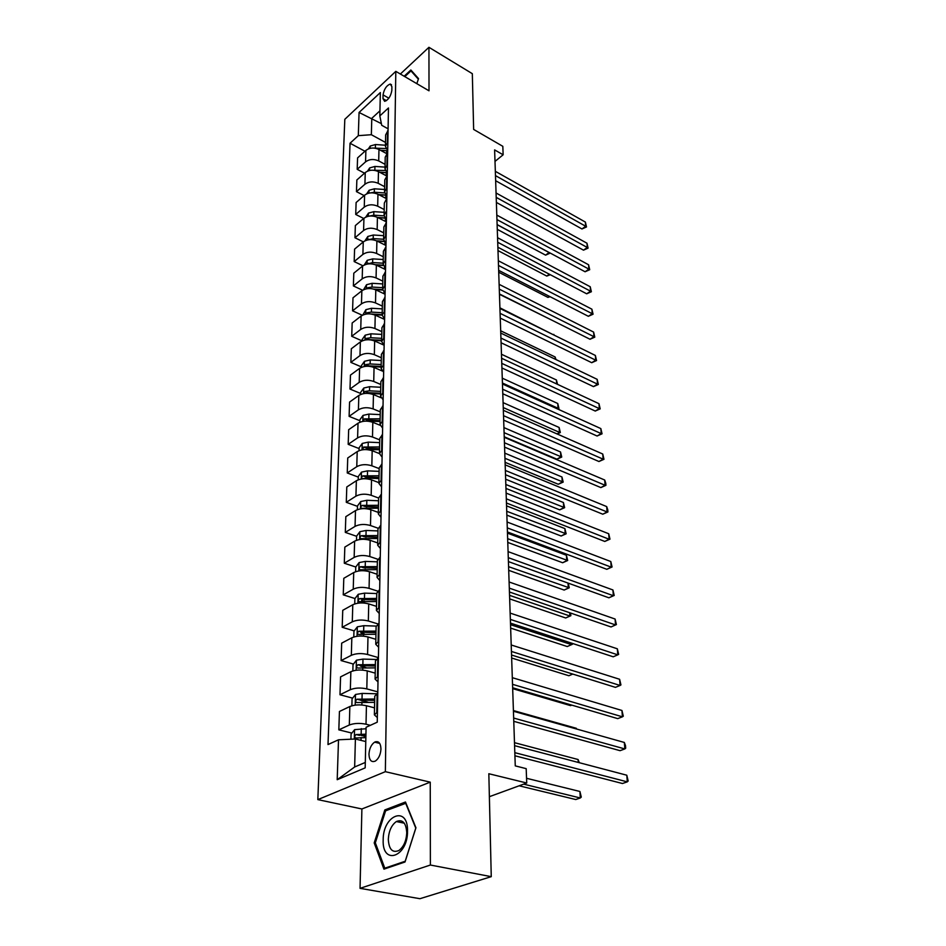 <?xml version="1.0" encoding="UTF-8"?>
<svg xmlns="http://www.w3.org/2000/svg" width="946" height="946" viewBox="0 0 946 946"><rect width="100%" height="100%" fill="white"/><g stroke="black" fill="none" stroke-linecap="round" stroke-linejoin="round"><path stroke-width="1.42" d="M380.966 748.984C380.623 742.882 378.506 740.6 374.616 742.149C371.258 744.561 369.378 748.57 368.964 754.187C369.283 760.359 371.423 762.653 375.385 761.057C378.731 758.609 380.588 754.577 380.966 748.984M360.048 888.341L419.929 898.7L491.258 876.658L430.383 865.034L430.241 782.153L385.353 771.676L317.832 799.618L361.892 808.972L360.048 888.341L430.383 865.034M385.353 771.676L395.806 71.352L344.817 119.302L317.832 799.618M395.806 71.352L429.011 90.804L428.94 47.3L400.371 74.013M428.94 47.3L472.326 73.682L473.639 129.425L502.823 146.323L503.142 154.789L494.616 149.894L515.263 765.882L526.189 768.649L526.733 783.016L488.834 773.733L491.258 876.658M383.059 94.896L382.988 98.691L384.655 101.34C388.416 99.874 390.804 96.256 391.833 90.473L391.892 86.665L390.26 84.052C386.5 85.495 384.111 89.113 383.059 94.896L388.841 98.195M379.937 110.812L371.79 118.333L371.352 134.71L358.309 135.656L350.044 143.248L328.002 744.561L338.514 739.784L355.4 739.003L354.655 766.981L365.298 762.441M358.309 135.656L359.066 112.468L380.351 92.554L379.831 115.909L381.711 125.286L388.097 128.833M338.514 739.784L337.202 779.705L365.18 767.868L366.09 727.261L377.253 722.188L388.475 107.962L379.831 115.909M489.366 796.686L526.733 783.016M495.006 161.399L503.142 154.789M381.392 123.666L359.066 112.468M385.507 142.456L371.352 134.71M386.678 153.642L378.968 149.468C374.072 147.304 369.72 147.623 365.889 150.402L357.576 157.899L357.198 169.322L364.529 173.189M385.081 164.344L378.707 160.926C373.788 158.774 369.413 159.094 365.558 161.861L357.198 169.322M386.713 175.991L378.459 171.604C373.528 169.476 369.117 169.783 365.251 172.55L356.855 179.977L356.465 191.648L364.115 195.586M384.644 186.693L378.199 183.311C373.232 181.183 368.798 181.502 364.92 184.245L356.465 191.648M386.595 211.159L386.819 198.837L377.951 194.237C372.961 192.121 368.502 192.428 364.6 195.172L356.11 202.527L355.72 214.446L363.713 218.479M384.206 209.539L377.69 206.193C372.665 204.088 368.183 204.407 364.257 207.127L355.72 214.446M386.394 221.908L377.43 217.355C372.381 215.262 367.888 215.57 363.938 218.278L355.353 225.574L354.963 237.753L363.311 241.869M383.757 232.882L377.158 229.571C372.074 227.501 367.556 227.809 363.583 230.505L354.963 237.753M385.968 245.475L376.898 240.982C371.79 238.924 367.237 239.232 363.252 241.916L354.584 249.129L354.182 261.581L362.933 265.779M383.284 256.744L376.614 253.481C371.482 251.435 366.906 251.742 362.897 254.403L354.182 261.581M385.53 269.586L376.354 265.14C371.187 263.106 366.587 263.414 362.555 266.074L353.792 273.193L353.378 285.929L362.602 290.245M382.811 281.139L376.07 277.923C370.867 275.901 366.244 276.208 362.188 278.845L353.378 285.929M385.069 294.23L375.799 289.854C370.572 287.844 365.925 288.152 361.845 290.777L352.988 297.813L352.562 310.832L362.318 315.278M382.326 306.102L375.503 302.921C370.241 300.934 365.57 301.242 361.467 303.843L352.562 310.832M384.608 319.441L375.231 315.136C369.945 313.161 365.239 313.457 361.112 316.047L352.16 322.988L351.723 336.303L362.093 340.903M381.829 331.632L374.935 328.51C369.602 326.547 364.872 326.855 360.733 329.421L351.723 336.303M383.769 345.054L374.651 340.998C369.295 339.058 364.541 339.354 360.367 341.908L351.321 348.743L350.871 362.377L361.384 366.894M381.321 357.754L374.344 354.679C368.952 352.763 364.163 353.059 359.977 355.59L350.871 362.377M382.137 370.962L374.048 367.462C368.633 365.558 363.82 365.865 359.61 368.372L350.458 375.101L349.996 389.043L360.639 393.477M380.812 384.49L373.741 381.475C368.29 379.594 363.441 379.89 359.196 382.373L349.996 389.043M381.013 397.734L373.445 394.565C367.959 392.696 363.087 392.992 358.83 395.463L349.571 402.074L349.109 416.358L359.87 420.698M380.28 411.853L373.114 408.909C367.604 407.064 362.696 407.359 358.416 409.807L349.109 416.358M380.138 425.286L372.819 422.318C367.261 420.485 362.33 420.781 358.026 423.205L348.672 429.697L348.187 444.324L359.09 448.57M379.736 439.89L372.488 437.005C366.894 435.207 361.94 435.503 357.6 437.892L348.187 444.324M379.464 453.583L372.18 450.734C366.551 448.96 361.561 449.244 357.21 451.62L347.738 457.982L347.253 472.965L358.286 477.103M379.169 468.601L371.837 465.799C366.185 464.037 361.159 464.332 356.772 466.674L347.253 472.965M378.897 482.637L371.518 479.859C365.83 478.132 360.781 478.416 356.37 480.734L346.792 486.965L346.295 502.314L357.47 506.347M378.601 498.034L371.175 495.29C365.44 493.587 360.355 493.871 355.921 496.165L346.295 502.314M378.317 512.413L370.844 509.717C365.085 508.026 359.965 508.309 355.507 510.58L345.822 516.658L345.302 532.385L356.618 536.299M378.069 528.211L370.489 525.538C364.695 523.871 359.539 524.155 355.046 526.39L345.302 532.385M377.726 542.945L370.158 540.32C364.316 538.688 359.137 538.972 354.62 541.171L344.829 547.095L344.297 563.225L355.755 567.009L355.625 571.703M377.761 559.24L369.791 556.544C363.914 554.935 358.7 555.219 354.159 557.395L344.297 563.225M377.123 574.246L369.448 571.715C363.536 570.131 358.286 570.414 353.721 572.555L343.8 578.302L343.256 594.845L354.998 598.546M377.714 591.132L369.07 588.353C363.122 586.804 357.836 587.076 353.236 589.192L343.256 594.845M376.496 606.351L368.727 603.915C362.732 602.389 357.422 602.661 352.787 604.742L342.748 610.312L342.192 627.293L354.23 630.887M377.998 623.946L368.337 620.99C362.306 619.5 356.961 619.772 352.29 621.818L342.192 627.293M375.858 639.307L367.982 636.965C361.904 635.499 356.524 635.771 351.829 637.781L341.672 643.162L341.104 660.58L353.449 664.068M378.435 657.624L367.58 654.49C361.467 653.059 356.051 653.331 351.333 655.306L341.104 660.58M375.195 673.126L367.214 670.891C361.065 669.484 355.601 669.756 350.86 671.695L340.572 676.875L339.981 694.754L352.657 698.124M377.809 691.881L366.812 688.889C360.615 687.529 355.117 687.789 350.339 689.681L339.981 694.754M374.521 707.856L366.433 705.728C360.19 704.403 354.667 704.664 349.854 706.52L339.437 711.487L338.834 729.851L351.865 733.079M370.347 725.322L366.019 724.222C359.728 722.921 354.159 723.193 349.322 725.003L338.834 729.851M365.771 741.558L355.4 739.003M388.073 130.43L385.661 134.876L385.436 146.11M350.044 143.248L364.955 151.254M361.017 735.361L365.877 736.567M360.237 700.135L368.018 702.204M360.45 666.043L365.996 667.616M360.946 632.886L364.364 633.915M361.549 600.604L363.205 601.124M387.86 141.971L385.436 146.394L387.694 150.639M387.659 152.732L385.223 157.142L384.998 168.625M387.446 164.521L384.998 168.908L387.292 173.118M387.245 175.53L384.786 179.894L384.549 191.648M387.02 187.592L384.549 191.932L386.867 196.094M386.299 199.275L384.324 203.165L384.1 215.191M386.074 211.597L384.088 215.463L386.441 219.59M386.382 222.677L383.863 226.945L383.627 239.255L373.185 238.605L368.408 239.787M386.157 235.282L383.627 239.527L386.003 243.607M385.933 247.048L383.39 251.269L383.154 263.875M385.696 259.949L383.142 264.147L385.554 268.167M385.483 271.987L382.905 276.161L382.657 289.062M385.235 285.184L382.657 289.334L385.093 293.295M385.01 297.505L382.421 301.62L382.16 314.841M384.762 311.021L382.149 315.101L384.62 319.003M384.537 323.627L381.912 327.694L381.652 341.234M384.289 337.462L381.64 341.482L384.135 345.325M384.052 350.375L381.392 354.372L381.12 368.254M383.792 364.541L381.12 368.502L383.65 372.275M383.544 377.773L380.86 381.699L380.588 395.925M383.284 392.283L380.576 396.173L383.142 399.874M383.035 405.846L380.316 409.689L380.032 424.281M382.763 420.71L380.032 424.518L382.622 428.148M382.503 434.604L379.76 438.376L379.464 453.335M382.231 449.847L379.464 453.572L382.101 457.119M381.971 464.096L379.192 467.785L378.885 483.134M381.687 479.717L378.885 483.359L381.557 486.823M381.415 494.32L378.601 497.927L378.294 513.678M381.12 510.355L378.294 513.903L381.002 517.273M380.848 525.337L377.998 528.849L377.69 545.014M380.552 541.786L377.679 545.239L380.422 548.514M380.268 557.159L377.383 560.564L377.064 577.178M379.961 574.045L377.064 577.391L379.843 580.56M379.665 589.831L376.756 593.13L376.425 610.194M379.358 607.155L376.413 610.395L379.24 613.457M379.062 623.367L376.106 626.548L375.763 644.084M378.731 641.163L375.763 644.285L378.625 647.218M378.424 657.813L375.444 660.876L375.089 678.909M378.093 676.094L375.089 679.098L377.986 681.912M377.785 693.217L374.758 696.15L374.391 714.691M377.43 712.007L374.391 714.869L377.336 717.553M337.202 779.705L354.655 766.981M416.819 83.65L418.534 78.613L410.86 69.992L404.155 76.236M430.241 782.153L361.892 808.972M405.03 861.983L415.944 827.785L405.479 801.995L384.833 809.942L374.202 842.921L383.946 869.149L405.03 861.983M375.467 843.17L374.202 842.921M386.819 810.355L384.833 809.942M495.645 180.721L581.956 228.967L585.692 226.271L495.479 175.613M585.385 222.085L586.496 226.957L585.692 226.271L585.385 222.085L495.337 171.321M586.496 226.957L581.956 228.967M368.349 148.9L370.264 146.027L375.479 144.537L385.448 145.235M380.469 150.284L387.694 150.804L380.434 150.26M497.277 229.358L545.594 255.148L549.141 252.487M385.992 148.581L372.866 148.025M497.123 224.687L549.153 252.582L550.016 253.185L545.594 255.148M496.378 202.432L583.505 250.158L587.289 247.485L496.212 197.371M586.969 243.217L588.081 248.124L587.289 247.485L586.969 243.217L496.059 192.984M588.081 248.124L583.505 250.158M497.123 224.592L585.089 271.762L588.909 269.125L496.957 219.578M588.578 264.762L589.713 269.716L588.909 269.125L588.578 264.762L496.804 215.109M589.713 269.716L585.089 271.762M497.88 247.225L586.697 293.804L590.552 291.202L497.714 242.271M590.221 286.744L591.368 291.735L590.552 291.202L590.221 286.744L497.561 237.694M591.368 291.735L586.697 293.804M367.509 171.143L369.673 167.903L374.947 166.437L385.034 167.123M379.713 172.267L386.879 172.763M497.986 250.584L546.753 276.066L549.366 274.222M379.535 172.184L386.796 172.68M385.306 170.517L371.518 170.209M550.312 274.73L546.753 276.066M366.646 193.883L369.082 190.264L374.403 188.798L384.596 189.484M378.92 194.734L385.909 195.195M498.719 272.223L547.935 297.399L549.437 296.358M378.601 194.569L385.779 195.042M384.679 192.937L374.32 192.251L370.276 192.913M550.087 296.701L547.935 297.399M365.735 217.131L368.467 213.11L373.847 211.656L384.147 212.318M499.453 294.312L549.425 318.956M378.081 217.686L385.022 218.124M384.111 215.842L373.765 215.18L369.271 216.102M377.608 217.438L384.868 217.899M498.648 270.343L588.341 316.295L592.243 313.729L498.483 265.448M591.9 309.188L593.059 314.214L592.243 313.729L591.9 309.188L498.329 260.765M593.059 314.214L588.341 316.295M364.92 240.852L367.84 236.453L373.28 235.01L383.698 235.672M377.218 241.135L384.182 241.573M376.543 240.816L384.041 241.277M553.859 335.002L499.914 307.828M553.824 334.399L554.06 335.097M404.817 76.626L410.966 70.903L418.345 79.192M412.468 71.79L410.966 70.903M383.177 839.942C382.042 865.874 407.844 857.135 407.525 831.12C408.116 805.081 382.894 814.837 383.177 839.942M388.309 839.327C388.948 849.402 392.46 853.138 398.845 850.537C403.682 846.895 406.319 840.935 406.756 832.669C406.035 822.748 402.57 819.047 396.362 821.542C391.49 825.089 388.806 831.014 388.309 839.327M405.633 803.13L415.767 828.128L405.207 861.238L384.786 868.192L375.326 842.791L385.613 810.817L405.976 803.213M386.063 868.428L384.786 868.192M499.441 293.958L590.02 339.259L593.97 336.717L499.287 289.121M593.615 332.081L594.786 337.143L593.97 336.717L593.615 332.081L499.121 284.344M594.786 337.143L590.02 339.259M500.257 318.093L591.723 362.696L595.72 360.19L500.091 313.327M595.365 355.448L596.548 360.556L595.72 360.19L595.365 355.448L499.926 308.443M596.548 360.556L591.723 362.696M501.084 342.759L593.473 386.618L597.517 384.147L500.919 338.053M597.151 379.322L598.345 384.466L597.517 384.147L597.151 379.322L500.753 333.063M598.345 384.466L593.473 386.618M501.924 367.97L595.259 411.049L599.35 408.625L501.77 363.347M598.984 403.694L600.178 408.873L599.35 408.625L598.984 403.694L501.593 358.25M600.178 408.873L595.259 411.049M502.787 393.761L597.08 436.011L601.218 433.623L502.633 389.208M600.84 428.585L602.058 433.812L601.218 433.623L600.84 428.585L502.456 383.993M602.058 433.812L597.08 436.011M364.245 265.01L367.202 260.316L372.7 258.885L383.236 259.523M376.295 265.117L383.426 265.542M383.165 263.201L372.606 262.562L367.604 263.993M375.302 264.703L383.296 265.176M555.243 359.208L555.113 356.973L500.682 330.793M555.113 356.973L555.988 359.563M363.548 289.736L366.551 284.711L372.109 283.303L382.763 283.93M375.302 289.63L382.74 290.067M382.692 287.679L372.015 287.064L367.793 287.702L366.823 288.743M373.776 289.109L382.669 289.63M556.65 383.934L556.425 379.996L501.463 354.242M556.425 379.996L557.549 384.36M383.934 319.121L384.62 319.18M362.838 315.018L365.877 309.661L371.494 308.266L382.279 308.881M374.178 314.711L382.16 315.148M382.196 312.724L371.411 312.109L367.143 312.748L366.067 314.048M371.518 314.037L382.16 314.64M502.432 383.024L558.034 408.258L557.762 403.504L502.267 378.175M557.17 408.79L558.944 408.506L557.915 409.133M557.762 403.504L558.944 408.506M362.117 340.891L362.152 339.508L365.191 335.18L370.879 333.808L381.782 334.399M372.854 340.347L381.652 340.82M381.699 338.337L370.785 337.746L366.469 338.372L365.322 339.945M366.469 338.372L369.401 339.673L381.664 340.217M503.248 407.572L559.417 432.346L559.133 427.486L503.083 402.629M556.863 433.859L560.328 432.523L557.229 434.013M559.133 427.486L560.328 432.523M361.372 367.367L361.419 365.641L364.494 361.289L370.241 359.941L381.273 360.521M504.23 436.78L556.898 459.188L560.812 456.93L560.529 451.975L503.922 427.604M371.175 366.575L381.143 367.095M381.191 364.541L370.146 363.962L365.783 364.588L364.6 366.445M365.783 364.588L368.751 365.877L381.155 366.398M504.088 432.665L561.735 457.048L556.898 459.188M560.529 451.975L561.735 457.048M503.674 420.13L598.948 461.518L603.134 459.177L503.52 415.672M602.744 454.021L603.974 459.295L603.134 459.177L602.744 454.021L503.343 410.328M603.974 459.295L598.948 461.518M360.603 394.482L360.663 392.377L363.784 388.026L369.59 386.689L380.753 387.257M505.081 462.322L558.282 484.257L562.255 482.034L561.959 476.973L504.774 453.122M368.562 393.406L380.623 393.974M380.67 391.372L369.496 390.816L365.073 391.431L363.903 393.56M365.073 391.431L368.077 392.685L380.635 393.193M504.951 458.29L563.177 482.093L558.282 484.257M561.959 476.973L563.177 482.093M504.573 447.115L600.852 487.58L605.085 485.274L504.431 442.752M604.695 480.012L605.771 483.229L605.925 485.333L605.085 485.274L604.695 480.012L504.242 437.289M605.925 485.333L600.852 487.58M359.823 422.235L359.894 419.752L363.051 415.389L368.928 414.076L380.221 414.62M505.956 488.443L559.701 509.859L563.71 507.683L563.414 502.515L505.649 479.208M366.114 421.112L380.091 421.502M380.138 418.83L364.364 418.901L363.24 421.325M364.364 418.901L367.403 420.13L380.103 420.627M505.826 484.494L564.644 507.671L559.701 509.859M563.414 502.515L564.644 507.671M505.507 474.738L602.791 514.21L607.084 511.963L505.353 470.458M606.682 506.583L607.77 509.799L607.923 511.952L607.084 511.963L606.682 506.583L505.176 464.864M607.923 511.952L602.791 514.21M359.031 450.674L359.113 447.789L362.294 443.414L368.254 442.125L379.677 442.645M506.855 515.132L561.144 536.015L565.211 533.887L564.904 528.601L506.548 505.874M364.08 449.61L379.535 449.705M379.594 446.961L363.619 447.044L362.696 449.752M363.619 447.044L366.693 448.238L379.559 448.711M506.725 511.278L566.146 533.804L561.144 536.015M564.904 528.601L566.146 533.804M506.453 503L604.778 541.455L609.129 539.255L506.311 498.826M608.716 533.745L609.981 539.161L609.129 539.255L608.716 533.745L506.122 493.103M609.981 539.161L604.778 541.455M358.215 479.811L358.298 476.5L361.526 472.113L367.556 470.848L379.121 471.356M507.766 542.425L562.634 562.74L566.737 560.659L566.429 555.267L507.458 533.13M379.039 475.779L362.862 475.862C361.372 477.233 361.254 478.191 362.507 478.735L367.379 478.085L378.979 478.581M362.862 475.862L365.984 477.044L379.003 477.494M507.647 538.664L567.683 560.505L562.634 562.74M566.429 555.267L567.683 560.505M507.423 531.948L606.812 569.303L611.222 567.162L507.281 527.88M610.797 561.534L612.074 566.985L611.222 567.162L610.797 561.534L507.091 522.015M612.074 566.985L606.812 569.303M357.375 509.681L357.482 505.933L360.745 501.534L366.835 500.292L378.554 500.765M508.7 570.332L564.147 590.056L568.298 588.034L568.014 583.079M378.459 505.306L362.093 505.401C360.568 506.808 360.461 507.789 361.762 508.345L378.4 508.179M362.093 505.401L365.251 506.548L378.424 506.973M508.581 566.678L569.244 587.797L564.147 590.056M568.227 583.15L569.244 587.797M508.416 561.605L608.893 597.801L613.351 595.72L508.286 557.643M612.925 589.961L614.214 595.46L613.351 595.72L612.925 589.961L508.085 551.636M614.214 595.46L608.893 597.801M356.512 540.296L356.63 536.086L359.929 531.676L366.102 530.458L377.962 530.919M509.658 598.889L565.684 617.975L569.894 616.012L569.717 612.736M377.868 535.566L361.301 535.684C359.74 537.127 359.646 538.12 361.017 538.676L377.821 538.51M361.301 535.684L364.494 536.784L377.844 537.198M509.539 595.341L569.894 616.012L570.852 615.704L565.684 617.975M570.568 613.032L570.852 615.704M509.433 591.983L611.021 626.962L615.539 624.939L509.303 588.14M615.101 619.039L616.402 624.585L615.539 624.939L615.101 619.039L509.102 581.979M616.402 624.585L611.021 626.962M510.473 623.107L613.209 656.796L617.785 654.845L510.355 619.405M617.336 648.802L618.649 654.396L617.785 654.845L617.336 648.802L510.142 613.091M511.538 655.022L615.432 687.352L620.079 685.46L511.419 651.451M619.606 679.275L620.943 684.916L620.079 685.46L619.606 679.275L511.207 644.983M512.637 687.754L617.726 718.629L622.421 716.82L512.531 684.325M621.948 710.481L623.296 716.181L622.421 716.82L621.948 710.481L512.306 677.679M513.761 721.325L620.068 750.675L624.833 748.936L513.654 718.049M624.336 742.456L625.507 745.602L625.696 748.191L624.833 748.936L624.336 742.456L513.43 711.238M514.92 755.771L622.456 783.513L627.293 781.857L514.813 752.661M626.796 775.212L628.168 781.006L627.293 781.857L626.796 775.212L514.577 745.661M355.767 566.997L359.102 562.586L365.357 561.404L377.359 561.829M510.639 628.109L567.269 646.532L571.538 644.628L571.443 643.103M377.265 566.607L360.485 566.725C358.889 568.215 358.806 569.232 360.249 569.788L377.206 569.622M360.485 566.725L363.725 567.801L377.241 568.179M510.521 624.667L571.538 644.628L572.496 644.226L567.269 646.532M572.448 643.434L572.496 644.226M354.726 603.915L354.868 598.712L358.25 594.289L364.588 593.13L376.745 593.544M511.644 658.014L568.889 675.74L572.768 674.072M376.65 598.428L359.657 598.57C358.014 600.095 357.955 601.136 359.456 601.703L376.591 601.526M359.657 598.57L362.933 599.598L376.626 599.953M353.792 636.977L353.958 631.23L357.387 626.808L363.796 625.684L376.153 626.075M512.673 688.629L570.544 705.61L571.751 705.125M376.011 631.088L358.794 631.242C357.127 632.815 357.068 633.879 358.64 634.435L375.952 634.269M358.794 631.242L362.117 632.235L375.988 632.555M352.846 670.927L353.024 664.612L356.488 660.178L362.98 659.102L375.988 659.468M375.361 664.6L357.919 664.766C356.204 666.386 356.169 667.486 357.813 668.042L375.302 667.864M357.919 664.766L361.289 665.724L375.337 666.019M576.351 728.94L576.315 728.29L513.406 710.564M576.315 728.29L576.587 729.011M373.8 707.667L374.533 707.691M351.865 705.775L352.054 698.881L355.578 694.447L362.152 693.406L376.65 693.773M374.699 699.011L356.997 699.2C355.27 700.856 355.258 701.979 356.926 702.547L374.628 702.37M360.402 700.099L356.997 699.2L360.438 700.099L374.675 700.371M578.254 762.429L578.089 759.52L514.482 742.669M578.089 759.52L579.295 762.701M350.919 739.216L351.072 734.072L354.632 729.638L366.055 728.739M519.106 785.795L575.747 799.536L580.288 797.975L579.922 791.483L526.555 778.286M365.936 734.179L356.015 734.569C354.324 736.272 354.324 737.407 356.003 737.998L365.854 737.62M356.015 734.569L365.901 735.468M523.623 784.151L580.288 797.975L581.282 797.1L579.922 791.483M378.707 160.926L378.968 149.468M378.199 183.311L378.459 171.604M377.69 206.193L377.951 194.237M377.158 229.571L377.43 217.355M376.614 253.481L376.898 240.982M376.07 277.923L376.354 265.14M375.503 302.921L375.799 289.854M374.935 328.51L375.231 315.136M374.344 354.679L374.651 340.998M373.741 381.475L374.048 367.462M373.114 408.909L373.445 394.565M372.488 437.005L372.819 422.318M371.837 465.799L372.18 450.734M371.175 495.29L371.518 479.859M370.489 525.538L370.844 509.717M369.791 556.544L370.158 540.32M369.07 588.353L369.448 571.715M368.337 620.99L368.727 603.915M367.58 654.49L367.982 636.965M366.812 688.889L367.214 670.891M366.019 724.222L366.433 705.728M365.558 161.861L365.889 150.402M387.352 142.42L387.564 130.879M386.938 164.971L387.151 153.181M364.92 184.245L365.251 172.55M386.512 188.029L386.737 175.98M364.257 207.127L364.6 195.172M363.583 230.505L363.938 218.278M385.625 235.708L385.862 223.102M362.897 254.403L363.252 241.916M385.176 260.375L385.412 247.474M362.188 278.845L362.555 266.074M384.703 285.609L384.951 272.413M361.467 303.843L361.845 290.777M384.23 311.435L384.478 297.931M360.733 329.421L361.112 316.047M383.733 337.876L383.993 324.04M359.977 355.59L360.367 341.908M383.236 364.943L383.497 350.789M359.196 382.373L359.61 368.372M382.716 392.685L382.988 378.175M358.416 409.807L358.83 395.463M382.196 421.1L382.468 406.236M357.6 437.892L358.026 423.205M381.652 450.225L381.936 434.994M356.772 466.674L357.21 451.62M381.096 480.095L381.392 464.462M355.921 496.165L356.37 480.734M380.529 510.722L380.824 494.699M355.046 526.39L355.507 510.58M379.949 542.141L380.257 525.692M354.159 557.395L354.62 541.171M379.358 574.388L379.665 557.513M353.236 589.192L353.721 572.555M378.743 607.486L379.062 590.162M352.29 621.818L352.787 604.742M378.104 641.483L378.435 623.686M351.333 655.306L351.829 637.781M377.466 676.414L377.797 658.132M350.339 689.681L350.86 671.695M376.804 712.303L377.147 693.513M349.322 725.003L349.854 706.52M386.441 100.654L382.988 98.691M370.193 146.122L370.134 148.345M386.654 150.71L386.607 153.607M375.479 144.537L375.396 147.836M369.602 168.01L369.543 170.493M386.24 172.716L386.193 175.708M374.947 166.437L374.864 169.807M369.011 190.371L368.928 193.138M385.826 195.183L385.767 198.293M374.403 188.798L374.32 192.251M368.396 213.217L368.313 216.267M385.389 218.597L385.329 221.364M373.847 211.656L373.765 215.18M367.769 236.559L367.675 239.917M384.927 242.625L384.892 244.943M373.28 235.01L373.185 238.605M369.815 239.634L369.058 239.267M367.131 260.422L367.024 264.1M384.466 267.198L384.431 269.054M372.7 258.885L372.606 262.562M369.65 263.804L368.432 263.213M366.469 284.817L366.362 288.826M383.993 292.338L383.97 293.709M372.109 283.303L372.015 287.064M369.543 288.53L367.793 287.702M365.806 309.768L365.688 314.119M383.52 318.069L383.497 318.92M371.494 308.266L371.411 312.109M369.508 313.836L367.143 312.748M365.121 335.286L364.99 340.004M370.879 333.808L370.785 337.746M364.423 361.407L364.281 366.504M370.241 359.941L370.146 363.962M363.702 388.132L363.56 393.619M369.59 386.689L369.496 390.816M362.968 415.495L362.815 421.396M368.928 414.076L368.834 418.298M362.212 443.52L362.046 449.847M368.254 442.125L368.148 446.441M361.443 472.22L361.266 479.007M367.379 478.085L367.355 478.877M367.556 470.848L367.45 475.282M360.663 501.64L360.461 508.889M366.658 507.706L366.634 508.759M366.835 500.292L366.729 504.821M359.847 531.782L359.646 539.527M365.925 538.061L365.889 539.397M366.102 530.458L365.996 535.117M359.019 562.693L358.794 570.946M365.168 569.196L365.121 570.816M365.357 561.404L365.239 566.169M358.167 594.395L357.931 603.181M364.387 601.124L364.34 603.051M364.588 593.13L364.47 598.026M357.292 626.914L357.044 636.268M363.595 633.891L363.536 636.138M363.796 625.684L363.666 630.71M356.406 660.296L356.134 670.241M362.779 667.521L362.72 670.099M362.98 659.102L362.862 664.258M355.483 694.565L355.199 705.125M361.94 702.05L361.869 704.983M362.152 693.406L362.022 698.692M354.537 729.744L354.289 739.051M375.55 741.723L375.538 742.385M361.076 737.513L361.005 740.387M361.289 728.633L361.159 734.072M359.551 735.409L356.098 734.545M379.713 743.414L374.616 742.149M391.502 84.773L390.26 84.052M404.32 823.197L396.362 821.542"/></g></svg>
